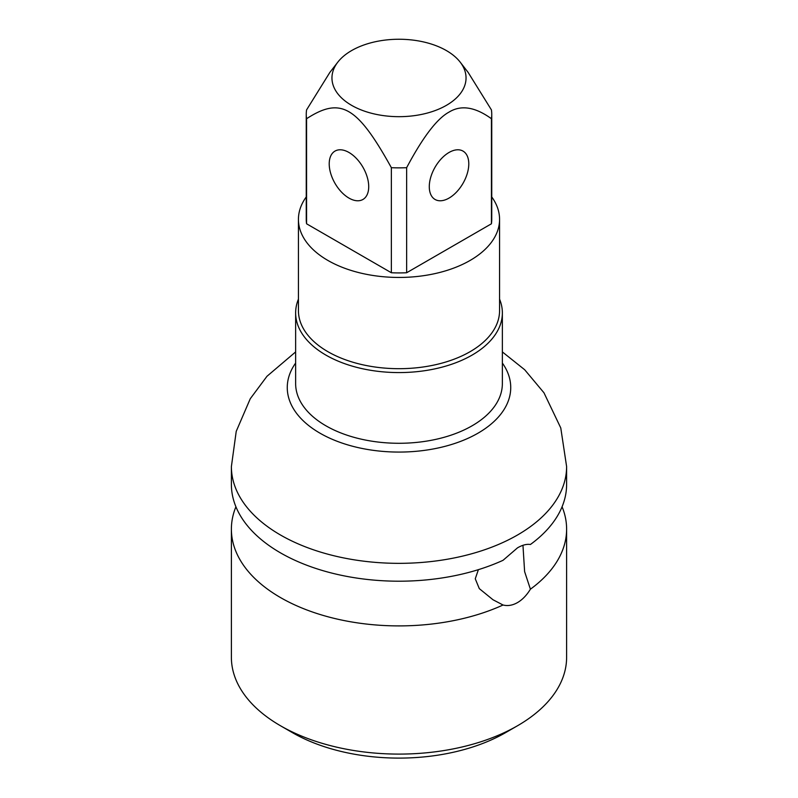 <?xml version="1.0" encoding="UTF-8"?>
<svg xmlns="http://www.w3.org/2000/svg" width="798" height="798" viewBox="0 0 798 798"><rect width="100%" height="100%" fill="white"/><g stroke="black" fill="none" stroke-linecap="round" stroke-linejoin="round"><path stroke-width="1.2" d="M235.919 506.78A167.61 96.767 0 0 0 231.39 529.124L231.39 657.323A167.61 96.767 0 0 0 280.477 725.751L292.327 732.594A150.852 87.092 0 0 0 505.673 732.594L517.523 725.751L505.673 732.594M280.477 725.751A167.61 96.767 0 0 0 517.523 725.751L517.523 725.751A167.61 96.767 0 0 0 566.61 657.323L566.61 529.124A167.61 96.767 0 0 0 562.081 506.78M522.959 545.313L524.615 571.617L530.411 589.193A167.61 96.767 0 0 0 566.61 529.124M530.411 589.193C526.7 595.258 522.401 599.717 517.523 602.58C512.585 605.383 507.757 606.191 503.039 605.004L492.994 599.757L479.299 588.625L475.259 578.779L478.401 569.652M231.39 529.124A167.61 96.767 0 0 0 280.477 597.552A167.61 96.767 0 0 0 503.039 605.004M280.477 552.854A167.61 96.767 0 0 0 503.039 560.306L517.523 547.837C522.401 545.004 526.7 543.897 530.411 544.495A167.61 96.767 0 0 0 566.61 484.436L566.61 466.571A167.61 96.767 0 0 1 517.523 534.999A167.61 96.767 0 0 1 280.477 534.999A167.61 96.767 0 0 1 231.39 466.571L231.39 484.436A167.61 96.767 0 0 0 280.477 552.854M295.639 383.609A103.361 59.67 0 0 0 359.449 438.74A103.361 59.67 0 0 0 472.087 425.803A103.361 59.67 180 0 0 502.361 383.609L502.361 312.906A103.361 59.67 180 0 1 472.087 355.1A103.361 59.67 0 0 1 359.449 368.038A103.361 59.67 0 0 1 295.639 312.906L295.639 383.609M499.568 299.12A103.361 59.67 180 0 1 502.361 312.906M298.432 299.12A103.361 59.67 0 0 0 295.639 312.906M298.432 219.38L298.432 310.621A100.568 58.064 0 0 0 360.516 364.267A100.568 58.064 0 0 0 470.112 351.679A100.568 58.064 180 0 0 499.568 310.621L499.568 219.38A100.568 58.064 180 0 1 470.112 260.437A100.568 58.064 180 0 1 360.516 273.026A100.568 58.064 180 0 1 298.432 219.38A100.568 58.064 180 0 1 306.252 196.936M491.748 196.936A100.568 58.064 180 0 1 499.568 219.38M306.572 118.722C340.646 96.618 357.135 105.954 391.359 167.68A92.748 53.546 0 0 0 406.641 167.68C422.89 137.126 437.015 118.603 449.035 112.109C460.995 104.718 475.119 106.922 491.428 118.722A92.748 53.546 0 0 0 491.748 114.314L491.748 219.38A92.748 53.546 180 0 1 491.428 223.789L406.641 272.746A92.748 53.546 180 0 1 391.359 272.746L306.572 223.789A92.748 53.546 180 0 1 306.252 219.38L306.252 114.314A92.748 53.546 0 0 0 306.572 118.722L306.572 223.789M491.428 118.722L491.428 223.789M406.641 167.68L406.641 272.746M468.785 163.879A27.94 16.13 120 0 0 463 151.091A27.94 16.13 120 0 0 441.474 158.573A27.94 16.13 120 0 0 429.284 186.682A27.94 16.13 120 0 0 435.07 199.47A27.94 16.13 120 0 0 456.596 191.989A27.94 16.13 120 0 0 468.785 163.879M306.252 114.314A92.748 53.546 0 0 1 306.572 109.905L329.853 72.418L337.793 62.164A67.042 38.713 180 0 1 351.589 50.593A67.042 38.713 180 0 1 460.207 62.164A67.042 38.713 180 0 1 446.411 105.336A67.042 38.713 180 0 1 360.975 109.845A67.042 38.713 180 0 1 337.793 62.164M491.748 114.314A92.748 53.546 0 0 0 491.428 109.905L468.147 72.418L460.207 62.164M391.359 167.68L391.359 272.746M329.215 163.879A27.94 16.13 60 0 1 335 151.091A27.94 16.13 60 0 1 356.526 158.573A27.94 16.13 60 0 1 368.716 186.682A27.94 16.13 60 0 1 362.93 199.47A27.94 16.13 60 0 1 341.404 191.989A27.94 16.13 60 0 1 329.215 163.879M502.361 363.05A111.74 64.518 180 0 1 478.012 433.174A111.74 64.518 0 0 1 337.055 441.254A111.74 64.518 0 0 1 295.639 363.05M502.361 351.918L524.675 369.733L543.967 392.786L560.775 427.957L566.61 466.571M295.639 351.918L266.971 376.287L250.263 398.741L236.228 431.349L231.39 466.571"/></g></svg>
